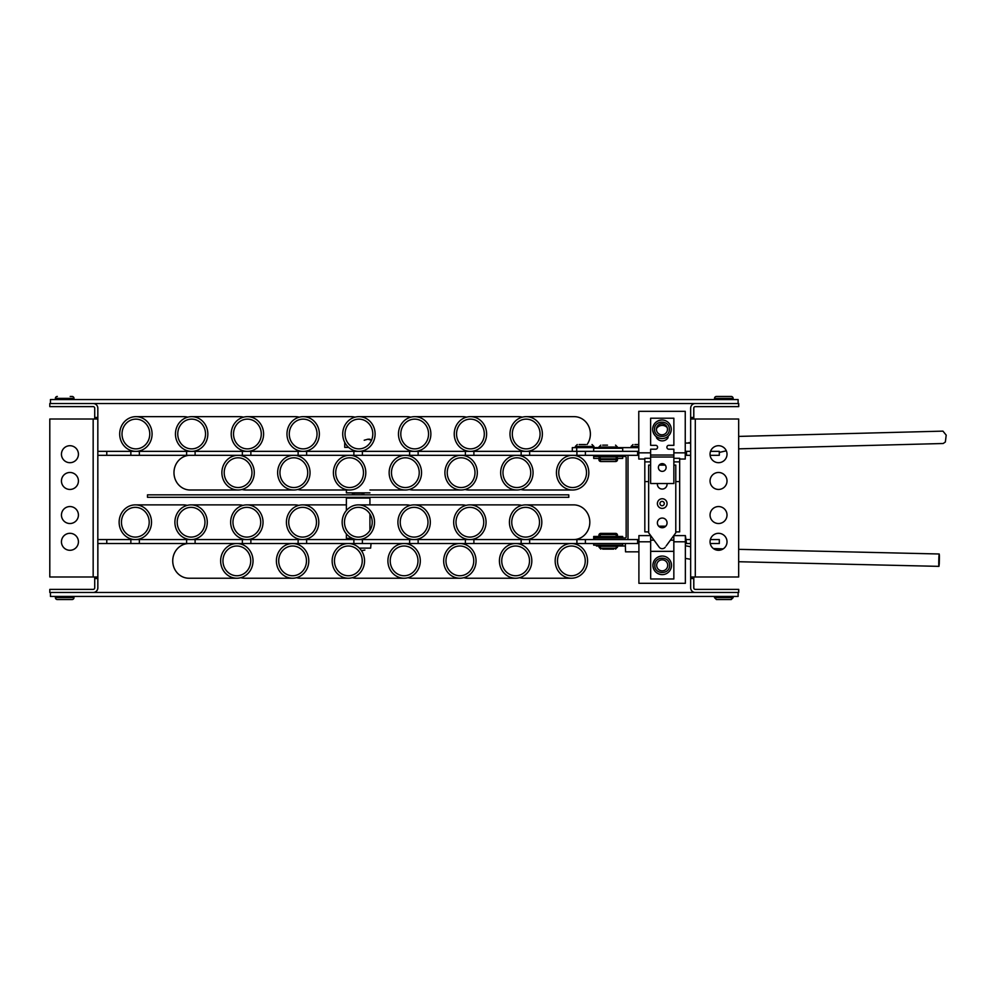 <?xml version="1.0" encoding="UTF-8"?>
<svg xmlns="http://www.w3.org/2000/svg" width="996" height="996" viewBox="0 0 996 996"><rect width="100%" height="100%" fill="white"/><g stroke="black" fill="none" stroke-linecap="round" stroke-linejoin="round"><path stroke-width="1.49" d="M50.447 403.529L50.447 399.558L738.111 399.558L738.111 403.529L49.8 403.529L49.8 406.617L93.163 406.617A1.544 1.544 90 0 1 94.72 408.173L94.72 417.461L97.82 417.461L97.82 419.017L49.8 419.017L49.8 576.983L97.82 576.983L97.807 587.827A4.644 4.644 -90 0 1 93.163 592.471L49.8 592.471L49.8 589.383L93.163 589.383A1.544 1.544 90 0 0 94.72 587.827L94.72 576.983M738.111 592.471L738.111 596.442L50.447 596.442L50.447 592.471L738.721 592.471L738.721 589.383L695.295 589.383A1.544 1.544 90 0 1 693.751 587.827L693.751 578.539L690.651 578.539L690.651 576.983L738.671 576.983L738.671 419.017L690.651 419.017L690.651 408.173A4.644 4.644 -90 0 1 695.295 403.529L738.721 403.529L738.721 406.617L738.671 403.529M718.527 472.478A8.491 8.491 -90 0 0 710.048 480.968A8.491 8.491 90 0 1 718.527 472.478A8.491 8.491 90 0 1 727.018 480.968A8.491 8.491 90 0 1 718.527 489.447A8.491 8.491 90 0 1 710.048 480.968A8.491 8.491 -90 0 0 718.527 489.447M718.527 445.71A8.491 8.491 -90 0 0 710.048 454.201A8.491 8.491 90 0 1 718.527 445.71A8.491 8.491 90 0 1 727.018 454.201A8.491 8.491 90 0 1 718.527 462.692A8.491 8.491 90 0 1 710.048 454.201A8.491 8.491 -90 0 0 718.527 462.692M718.527 506.553A8.491 8.491 -90 0 0 710.048 515.032A8.491 8.491 90 0 1 718.527 506.553A8.491 8.491 90 0 1 727.018 515.032A8.491 8.491 90 0 1 718.527 523.523A8.491 8.491 90 0 1 710.048 515.032A8.491 8.491 -90 0 0 718.527 523.523M718.527 533.308A8.491 8.491 -90 0 0 710.048 541.799A8.491 8.491 90 0 1 718.527 533.308A8.491 8.491 90 0 1 727.018 541.799A8.491 8.491 90 0 1 718.527 550.29A8.491 8.491 90 0 1 710.048 541.799A8.491 8.491 -90 0 0 718.527 550.29M693.789 409.717L693.789 408.173A1.544 1.544 90 0 1 694.822 406.704L694.822 406.704A1.544 1.544 90 0 0 693.776 408.173L693.776 409.717M693.789 576.983L693.776 587.827A1.544 1.544 90 0 0 694.822 589.296L694.81 589.296A1.544 1.544 90 0 1 693.776 587.827L693.751 578.539M690.651 578.539L690.651 587.827A4.644 4.644 -90 0 0 695.295 592.471M693.814 576.983L693.814 587.827A1.544 1.544 -90 0 0 695.357 589.383M695.357 406.617A1.544 1.544 -90 0 0 693.814 408.173L693.814 419.017M690.651 417.461L693.751 417.461L693.751 408.173A1.544 1.544 90 0 1 695.295 406.617L738.671 406.617M693.751 417.461L693.751 419.017M738.671 592.471L738.671 589.383M738.671 419.017L738.671 576.983M97.832 539.571L97.832 408.173A4.644 4.644 -90 0 0 94.732 403.791A4.644 4.644 90 0 1 97.845 408.173A4.644 4.644 -90 0 0 93.226 403.529L93.163 403.529A4.644 4.644 -90 0 1 97.807 408.173L97.807 417.461M97.869 498.062L97.869 489.571L97.869 498.062M69.932 506.553A8.491 8.491 -90 0 0 61.453 515.032A8.491 8.491 90 0 1 69.932 506.553A8.491 8.491 90 0 1 78.423 515.032A8.491 8.491 90 0 1 69.932 523.523A8.491 8.491 90 0 1 61.441 515.032A8.491 8.491 -90 0 0 69.932 523.523M69.932 533.308A8.491 8.491 -90 0 0 61.453 541.799A8.491 8.491 90 0 1 69.932 533.308A8.491 8.491 90 0 1 78.423 541.799A8.491 8.491 90 0 1 69.932 550.29A8.491 8.491 90 0 1 61.441 541.799A8.491 8.491 -90 0 0 69.932 550.29M69.932 472.478A8.491 8.491 -90 0 0 61.453 480.968A8.491 8.491 90 0 1 69.932 472.478A8.491 8.491 90 0 1 78.423 480.968A8.491 8.491 90 0 1 69.932 489.447A8.491 8.491 90 0 1 61.441 480.968A8.491 8.491 -90 0 0 69.932 489.447M69.932 445.71A8.491 8.491 -90 0 0 61.453 454.201A8.491 8.491 90 0 1 69.932 445.71A8.491 8.491 90 0 1 78.423 454.201A8.491 8.491 90 0 1 69.932 462.692A8.491 8.491 90 0 1 61.441 454.201A8.491 8.491 -90 0 0 69.932 462.692M97.882 543.53L97.845 587.827L97.882 543.53L106.771 543.53L106.771 539.571L97.82 539.571M93.226 592.471A4.644 4.644 90 0 0 97.869 587.827L97.869 587.827A4.644 4.644 90 0 1 94.757 592.209A4.644 4.644 -90 0 0 97.832 587.827L97.832 540.069M97.82 578.539L94.72 578.539M94.72 419.017L94.72 417.461M568.766 494.838L568.816 497.315L147.495 497.315L147.495 494.838L568.766 494.838L568.766 497.315M638.772 455.309L97.832 455.309M710.534 451.35L719.286 451.35L719.286 455.309L710.123 455.309M690.651 455.309L685.248 455.309L685.26 459.032L679.67 459.032M638.772 451.35L637.614 451.35L637.627 455.309L637.614 451.35L195.104 451.35L195.104 455.309M576.908 455.309L576.908 451.35L576.908 455.309M521.145 455.309L521.145 451.35L521.145 455.309M465.393 455.309L465.393 451.35L465.393 455.309M353.879 455.309L353.879 451.35L353.879 455.309M298.128 455.309L298.128 451.35L298.128 455.309M242.364 455.309L242.364 451.35L242.364 455.309M250.868 455.309L250.868 451.35M306.619 455.309L306.619 451.35M362.382 455.309L362.382 451.35M409.63 455.309L409.63 451.35M409.642 455.309L409.642 451.35M418.133 455.309L418.133 451.35M473.897 455.309L473.897 451.35M529.648 455.309L529.648 451.35M585.399 455.309L585.399 451.35M686.518 455.309L686.518 451.35L685.248 451.35L685.248 411.336L685.248 452.831L673.869 452.831M690.651 451.35L686.518 451.35M719.311 455.309L719.311 452.421L726.308 450.802M106.771 455.309L106.771 451.35L97.832 451.35M139.353 455.309L139.353 451.35L130.85 451.35L130.862 455.309L130.85 451.35L106.771 451.35M195.104 451.35L186.613 451.35L186.613 455.309L186.613 451.35L139.353 451.35M638.897 543.53L106.771 543.53M719.311 543.53L719.311 539.571L719.286 543.53L710.223 543.53M690.651 543.53L685.373 543.53M638.897 539.571L637.614 539.571L637.627 543.53L637.614 539.571L195.104 539.571L195.104 543.53M576.908 543.53L576.908 539.571L576.908 543.53M521.145 543.53L521.145 539.571L521.145 543.53M465.393 543.53L465.393 539.571L465.393 543.53M353.879 543.53L353.879 539.571L353.879 543.53M298.128 543.53L298.128 539.571L298.128 543.53M242.364 543.53L242.364 539.571L242.364 543.53M250.868 543.53L250.868 539.571M306.619 543.53L306.619 539.571M362.382 543.53L362.382 539.571M409.63 543.53L409.63 539.571M409.642 543.53L409.642 539.571M418.133 543.53L418.133 539.571M473.897 543.53L473.897 539.571M529.648 543.53L529.648 539.571M585.399 543.53L585.399 539.571M686.518 543.53L685.385 535.599L673.844 535.599M690.651 539.571L686.518 539.571M719.286 539.571L710.347 539.571M139.353 543.53L139.353 539.571L130.85 539.571L130.862 543.53L130.85 539.571L106.771 539.571M195.104 539.571L186.613 539.571L186.613 543.53L186.613 539.571L139.353 539.571M346.384 490.007L346.384 492.858L369.927 492.858M369.927 504.872L369.927 498.062L346.384 498.062L346.384 510.537M346.384 533.906L346.384 538.326L352.347 538.326M359.319 548.124L370.637 548.124L371.047 543.53M362.669 494.838L353.655 494.838M362.058 494.489L364.287 493.194L352.024 493.194L354.265 494.489M364.897 550.066A29.93 29.917 90 0 1 362.233 550.551L362.158 550.551A29.93 29.917 90 0 0 364.86 550.053L364.86 550.053M369.79 439.211L367.885 439.211L371.583 440.244M348.612 447.391L344.728 447.391L344.728 442.373M364.2 440.244L367.885 439.211M627.082 539.571A1.855 1.855 -90 0 0 628.015 537.965L628.015 456.492A1.855 1.855 -90 0 0 627.592 455.309A1.855 1.855 90 0 1 628.003 456.492L628.003 537.965A1.855 1.855 90 0 1 627.069 539.571M594.55 539.571L594.55 537.965L625.214 537.965A0.934 0.934 90 0 0 626.148 537.031L626.148 457.425A0.934 0.934 90 0 0 625.214 456.492L594.55 456.492L594.55 455.309M615.005 537.965L601.372 537.965M615.466 458.857L600.912 458.857L615.466 458.857M601.235 534.603L615.13 534.603M613.698 534.603L606.34 534.603M617.483 536.52L617.483 537.703L598.895 537.703L598.895 536.52L617.483 536.52L615.553 534.603M593.691 451.35L593.691 448.25L622.687 448.25L622.687 451.35M607.485 445.15L602.692 445.15M622.687 543.53L622.687 545.148L593.691 545.148L593.691 543.53M617.483 545.148L617.483 546.331L615.553 548.248A1.917 1.917 90 0 0 617.483 546.331L598.895 546.331A1.917 1.917 -90 0 0 600.812 548.248L615.553 548.248L600.812 548.248L598.895 545.148M572.302 451.35L572.302 447.627L598.895 447.627M617.483 447.627L638.772 447.627M576.709 451.35L576.709 447.627M634.875 444.527L638.772 444.527M579.124 444.527L585.685 444.527M625.339 544.127L625.538 551.834L638.897 551.834M596.43 545.148L596.43 546.007L598.895 546.007M625.326 546.007L617.483 546.007M613.723 549.12L602.68 549.12M690.651 443.681A5.814 3.287 -90 0 0 689.182 443.058L685.248 443.058M622.699 456.492L622.699 458.409L616.785 458.409M599.58 458.409L593.703 458.409L593.703 455.309M617.495 458.409L615.578 461.522A1.917 1.917 90 0 0 617.495 459.592L598.907 459.592A1.917 1.917 -90 0 0 600.825 461.522L615.578 461.522L600.825 461.522L598.907 458.409M644.823 459.032L638.785 459.032L638.772 411.336L685.248 411.336M685.248 459.032L685.248 452.831M685.248 455.072L685.248 451.35M685.373 539.571L685.373 583.307L638.897 583.307L638.909 535.599L650.662 535.599M685.36 583.307L685.373 535.599M670.395 540.181L673.831 540.181L673.831 551.348L673.831 535.475L666.15 545.97L673.831 535.487L673.844 578.975L673.844 541.799L685.36 541.799M658.281 545.97L651.185 536.271M650.662 535.549L651.123 536.271M667.009 483.521A4.831 4.831 90 0 1 662.228 489.073L662.228 489.073A4.831 4.831 90 0 1 657.447 483.521A4.831 4.831 90 0 0 662.228 489.073M662.228 527.731A4.831 4.831 90 0 1 657.397 522.888A4.831 4.831 90 0 1 662.228 518.057A4.831 4.831 90 0 1 667.059 522.888A4.831 4.831 90 0 1 662.228 527.731A4.831 4.831 90 0 1 657.397 522.888A4.831 4.831 90 0 1 662.228 518.057M662.228 508.396A4.831 4.831 90 0 1 657.397 503.565A4.831 4.831 90 0 1 662.228 498.735A4.831 4.831 90 0 1 667.059 503.565A4.831 4.831 90 0 1 662.228 508.396A4.831 4.831 90 0 1 657.397 503.565A4.831 4.831 90 0 1 662.228 498.735M662.228 548.684L662.228 548.684A3.847 3.847 -90 0 0 665.228 547.24A3.847 3.847 90 0 1 662.228 548.684L662.228 548.684A3.847 3.847 90 0 1 659.128 547.103L648.657 532.81L648.657 465.107L650.625 465.107M662.116 501.374L662.128 501.374A2.179 2.179 90 0 1 664.295 503.553A2.179 2.179 90 0 1 662.128 505.731L662.116 505.731A2.179 2.179 90 0 1 659.95 503.553A2.179 2.179 90 0 1 662.116 501.374A2.179 2.179 90 0 1 664.295 503.553A2.179 2.179 90 0 1 662.116 505.731M659.215 465.107A3.872 3.872 -90 0 0 662.253 471.369A3.872 3.872 90 0 1 658.381 467.51A3.872 3.872 90 0 1 662.253 463.638A3.872 3.872 -90 0 0 659.215 465.107L665.278 465.107M662.24 425.404A6.711 6.711 90 0 0 656.464 428.703A5.515 5.515 -90 0 0 656.439 429.064A5.515 5.515 90 0 1 656.464 428.703A6.711 6.711 90 0 1 667.196 427.595M673.856 458.285L679.67 458.285L679.67 531.889L675.786 531.889M650.625 461.87L644.81 461.87L644.823 458.285L650.625 458.285M679.67 458.285L679.658 531.889M644.823 481.578L644.823 531.889L648.657 531.889M644.81 461.87L644.81 481.578L648.657 481.578M679.658 461.87L673.856 461.87L673.869 449.196L673.869 455.023L650.625 455.023L650.625 449.196L655.804 449.196A1.942 1.942 90 0 0 655.804 445.324L650.625 445.324L650.625 418.22L673.869 418.22L673.869 445.324L668.677 445.324A1.942 1.942 90 0 0 668.677 449.196L673.869 449.196M679.658 481.578L675.786 481.578L675.786 465.107L675.786 532.81L675.786 481.578M650.662 535.661L650.662 540.181L654.011 540.181M675.786 465.107L673.856 465.107L673.856 461.87M668.739 542.447L675.786 532.81L668.739 542.447M658.692 526.187L665.764 526.187M673.831 551.348L650.662 551.348L650.662 540.181M673.844 578.975L650.674 578.975L650.674 551.348M673.831 540.181L673.844 541.799M673.856 465.107L673.856 483.521L650.625 483.521L650.625 455.023M662.253 463.638A3.872 3.872 90 0 1 666.112 467.51A3.872 3.872 90 0 1 662.253 471.369M673.856 483.521L673.856 457.002L650.625 457.002M656.439 437.73L656.439 436.783L656.439 437.73A6.91 6.91 90 0 0 668.042 437.73L668.042 436.31M656.439 429.525A5.515 5.515 -90 0 0 661.942 434.816A5.515 5.515 90 0 1 656.439 429.5L656.439 429.575M661.942 438.589C656.277 438.003 653.177 434.903 652.654 429.301C653.177 423.686 656.277 420.586 661.942 420.001A9.288 9.288 -90 0 0 652.654 429.301A9.288 9.288 -90 0 0 661.942 438.589L661.942 438.589A9.288 9.288 -90 0 0 671.242 429.301A9.288 9.288 -90 0 0 661.942 420.001L661.942 420.001A9.288 9.288 90 0 1 671.242 429.301A9.288 9.288 90 0 1 661.942 438.589L661.942 438.589A9.288 9.288 -90 0 0 671.242 429.301M669.312 429.301C669.735 419.789 654.16 419.789 654.571 429.301C654.16 438.8 669.735 438.8 669.312 429.301M661.942 434.816A5.515 5.515 90 0 1 656.426 429.301A5.515 5.515 90 0 1 661.942 423.773A5.515 5.515 90 0 1 667.469 429.301A5.515 5.515 90 0 1 661.942 434.816A5.515 5.515 -90 0 1 656.439 429.45M662.191 574.63C656.513 574.045 653.426 570.945 652.903 565.342C653.426 559.727 656.513 556.64 662.191 556.054L662.191 556.054A9.288 9.288 -90 0 0 652.903 565.342A9.288 9.288 -90 0 0 662.191 574.63L662.191 574.63A9.288 9.288 -90 0 0 671.491 565.342A9.288 9.288 -90 0 0 662.191 556.054L662.191 556.054A9.288 9.288 90 0 1 671.491 565.342A9.288 9.288 90 0 1 662.191 574.63L662.191 574.63A9.288 9.288 -90 0 0 671.491 565.342M669.561 565.342C669.984 555.83 654.409 555.83 654.82 565.342C654.409 574.854 669.984 574.854 669.561 565.342M662.191 559.827A5.515 5.515 -90 0 0 656.675 565.342A5.515 5.515 -90 0 0 662.191 570.857A5.515 5.515 90 0 1 656.675 565.342A5.515 5.515 90 0 1 662.191 559.827A5.515 5.515 90 0 1 667.706 565.342A5.515 5.515 90 0 1 662.191 570.857A5.515 5.515 90 0 1 656.675 565.342A5.515 5.515 90 0 1 662.191 559.827A5.515 5.515 -90 0 0 656.675 565.342A5.515 5.515 -90 0 0 662.191 570.857M939.253 563.848C938.742 567.832 938.63 565.379 938.904 556.503C939.415 552.519 939.527 554.971 939.253 563.848L938.942 566.363L738.671 561.732M938.904 556.503L939.216 553.988L738.671 549.344M738.671 448.847L943.187 443.506L945.366 441.987L946.2 435.128L942.951 431.131L738.671 436.41M687.962 443.058A6.2 3.498 90 0 1 689.182 442.672A6.2 3.498 90 0 1 690.651 443.257M617.483 536.471L622.699 536.471L622.699 537.965M593.703 539.571L593.703 536.471L598.895 536.471M598.907 536.271L598.907 535.288A1.917 1.917 90 0 1 600.825 533.37L615.578 533.37L600.825 533.37L599.343 535.288M617.034 535.288L617.495 535.288A1.917 1.917 -90 0 0 615.578 533.37L617.495 536.471M187.771 417.162A17.343 16.197 -90 0 0 183.899 416.652L135.892 416.652A17.343 16.197 90 0 1 152.077 434.044A17.343 16.197 90 0 1 135.892 451.35A17.343 16.197 90 0 1 119.694 433.957A17.343 16.197 90 0 1 135.892 416.652M149.761 434.044A14.865 13.882 90 0 1 135.892 448.872A14.865 13.882 90 0 1 122.01 433.97A14.865 13.882 90 0 1 135.892 419.129A14.865 13.882 90 0 1 149.761 434.044M183.899 451.35A17.343 16.197 -90 0 0 187.771 450.852M243.522 417.162A17.343 16.197 -90 0 0 239.65 416.652L191.643 416.652A17.343 16.197 90 0 1 207.84 434.044A17.343 16.197 90 0 1 191.643 451.35A17.343 16.197 90 0 1 175.458 433.957A17.343 16.197 90 0 1 191.643 416.652M205.525 434.044A14.865 13.882 90 0 1 191.643 448.872A14.865 13.882 90 0 1 177.761 433.97A14.865 13.882 90 0 1 191.643 419.129A14.865 13.882 90 0 1 205.525 434.044M239.65 451.35A17.343 16.197 -90 0 0 243.522 450.852M299.286 417.162A17.343 16.197 -90 0 0 295.401 416.652L247.406 416.652A17.343 16.197 90 0 1 263.591 434.044A17.343 16.197 90 0 1 247.406 451.35A17.343 16.197 90 0 1 231.209 433.957A17.343 16.197 90 0 1 247.406 416.652M261.276 434.044A14.865 13.882 90 0 1 247.406 448.872A14.865 13.882 90 0 1 233.525 433.97A14.865 13.882 90 0 1 247.406 419.129A14.865 13.882 90 0 1 261.276 434.044M295.401 451.35A17.343 16.197 -90 0 0 299.286 450.852M355.037 417.162A17.343 16.197 -90 0 0 351.165 416.652L303.158 416.652A17.343 16.197 90 0 1 319.355 434.044A17.343 16.197 90 0 1 303.158 451.35A17.343 16.197 90 0 1 286.973 433.957A17.343 16.197 90 0 1 303.158 416.652M317.039 434.044A14.865 13.882 90 0 1 303.158 448.872A14.865 13.882 90 0 1 289.276 433.97A14.865 13.882 90 0 1 303.158 419.129A14.865 13.882 90 0 1 317.039 434.044M351.165 451.35A17.343 16.197 -90 0 0 353.219 451.213M410.8 417.162A17.343 16.197 -90 0 0 406.916 416.652L358.921 416.652A17.343 16.197 90 0 1 375.106 434.044A17.343 16.197 90 0 1 358.921 451.35A17.343 16.197 90 0 1 342.724 433.957A17.343 16.197 90 0 1 358.921 416.652M372.79 434.044A14.865 13.882 90 0 1 358.921 448.872A14.865 13.882 90 0 1 345.039 433.97A14.865 13.882 90 0 1 358.921 419.129A14.865 13.882 90 0 1 372.79 434.044M406.916 451.35A17.343 16.197 -90 0 0 410.8 450.852M466.551 417.162A17.343 16.197 -90 0 0 462.679 416.652L414.672 416.652A17.343 16.197 90 0 1 430.87 434.044A17.343 16.197 90 0 1 414.672 451.35A17.343 16.197 90 0 1 398.475 433.957A17.343 16.197 90 0 1 414.672 416.652M428.554 434.044A14.865 13.882 90 0 1 414.672 448.872A14.865 13.882 90 0 1 400.79 433.97A14.865 13.882 90 0 1 414.672 419.129A14.865 13.882 90 0 1 428.554 434.044M462.679 451.35A17.343 16.197 -90 0 0 466.551 450.852M522.315 417.162A17.343 16.197 -90 0 0 518.43 416.652L470.423 416.652A17.343 16.197 90 0 1 486.621 434.044A17.343 16.197 90 0 1 470.423 451.35A17.343 16.197 90 0 1 454.238 433.957A17.343 16.197 90 0 1 470.423 416.652M484.305 434.044A14.865 13.882 90 0 1 470.423 448.872A14.865 13.882 90 0 1 456.554 433.97A14.865 13.882 90 0 1 470.423 419.129A14.865 13.882 90 0 1 484.305 434.044M518.43 451.35A17.343 16.197 -90 0 0 522.315 450.852M587.055 444.527A17.343 16.197 -90 0 0 590.379 434.044A17.343 16.197 -90 0 0 574.194 416.652L526.187 416.652A17.343 16.197 90 0 1 542.372 434.044A17.343 16.197 90 0 1 526.187 451.35A17.343 16.197 90 0 1 509.989 433.957A17.343 16.197 90 0 1 526.187 416.652M540.069 434.044A14.865 13.882 90 0 1 526.187 448.872A14.865 13.882 90 0 1 512.305 433.97A14.865 13.882 90 0 1 526.187 419.129A14.865 13.882 90 0 1 540.069 434.044M524.718 455.309A17.343 16.197 90 0 0 520.796 455.832M556.428 472.614A17.343 16.197 -90 0 1 572.625 455.309A17.343 16.197 -90 0 1 588.823 472.714A17.343 16.197 -90 0 1 572.625 490.007A17.343 16.197 -90 0 1 556.428 472.614M586.507 472.702A14.865 13.882 -90 0 1 572.625 487.53A14.865 13.882 -90 0 1 558.744 472.627A14.865 13.882 -90 0 1 572.625 457.799A14.865 13.882 -90 0 1 586.507 472.702M520.796 489.497A17.343 16.197 90 0 0 524.718 490.007L572.625 490.007M468.954 455.309A17.343 16.197 90 0 0 465.032 455.832M500.664 472.614A17.343 16.197 -90 0 1 516.862 455.309A17.343 16.197 -90 0 1 533.059 472.714A17.343 16.197 -90 0 1 516.862 490.007A17.343 16.197 -90 0 1 500.664 472.614M530.744 472.702A14.865 13.882 -90 0 1 516.862 487.53A14.865 13.882 -90 0 1 502.98 472.627A14.865 13.882 -90 0 1 516.862 457.799A14.865 13.882 -90 0 1 530.744 472.702M465.032 489.497A17.343 16.197 90 0 0 468.954 490.007L516.862 490.007M413.203 455.309A17.343 16.197 90 0 0 409.281 455.832M444.913 472.614A17.343 16.197 -90 0 1 461.111 455.309A17.343 16.197 -90 0 1 477.308 472.714A17.343 16.197 -90 0 1 461.111 490.007A17.343 16.197 -90 0 1 444.913 472.614M474.992 472.702A14.865 13.882 -90 0 1 461.111 487.53A14.865 13.882 -90 0 1 447.229 472.627A14.865 13.882 -90 0 1 461.111 457.799A14.865 13.882 -90 0 1 474.992 472.702M409.281 489.497A17.343 16.197 90 0 0 413.203 490.007L461.111 490.007M389.15 472.614A17.343 16.197 -90 0 1 405.347 455.309A17.343 16.197 -90 0 1 421.545 472.714A17.343 16.197 -90 0 1 405.347 490.007A17.343 16.197 -90 0 1 389.15 472.614M419.229 472.702A14.865 13.882 -90 0 1 405.347 487.53A14.865 13.882 -90 0 1 391.465 472.627A14.865 13.882 -90 0 1 405.347 457.799A14.865 13.882 -90 0 1 419.229 472.702M301.688 455.309A17.343 16.197 90 0 0 297.767 455.832M333.399 472.614A17.343 16.197 -90 0 1 349.596 455.309A17.343 16.197 -90 0 1 365.793 472.714A17.343 16.197 -90 0 1 349.596 490.007A17.343 16.197 -90 0 1 333.399 472.614M363.478 472.702A14.865 13.882 -90 0 1 349.596 487.53A14.865 13.882 -90 0 1 335.714 472.627A14.865 13.882 -90 0 1 349.596 457.799A14.865 13.882 -90 0 1 363.478 472.702M297.767 489.497A17.343 16.197 90 0 0 301.688 490.007L349.596 490.007M245.937 455.309A17.343 16.197 90 0 0 242.003 455.832M277.635 472.614A17.343 16.197 -90 0 1 293.832 455.309A17.343 16.197 -90 0 1 310.03 472.714A17.343 16.197 -90 0 1 293.832 490.007A17.343 16.197 -90 0 1 277.635 472.614M307.727 472.702A14.865 13.882 -90 0 1 293.832 487.53A14.865 13.882 -90 0 1 279.951 472.627A14.865 13.882 -90 0 1 293.832 457.799A14.865 13.882 -90 0 1 307.727 472.702M242.003 489.497A17.343 16.197 90 0 0 245.937 490.007L293.832 490.007M190.174 455.309A17.343 16.197 90 0 0 173.976 472.614A17.343 16.197 90 0 0 190.174 490.007L238.081 490.007A17.343 16.197 -90 0 1 221.884 472.614A17.343 16.197 -90 0 1 238.081 455.309A17.343 16.197 -90 0 1 254.279 472.714A17.343 16.197 -90 0 1 238.081 490.007M251.963 472.702A14.865 13.882 -90 0 1 238.081 487.53A14.865 13.882 -90 0 1 224.2 472.627A14.865 13.882 -90 0 1 238.081 457.799A14.865 13.882 -90 0 1 251.963 472.702M187.211 505.383A17.343 16.197 -90 0 0 183.339 504.872L135.332 504.872A17.343 16.197 90 0 1 151.517 522.265A17.343 16.197 90 0 1 135.332 539.571A17.343 16.197 90 0 1 119.134 522.178A17.343 16.197 90 0 1 135.332 504.872M149.201 522.265A14.865 13.882 90 0 1 135.332 537.093A14.865 13.882 90 0 1 121.45 522.178A14.865 13.882 90 0 1 135.332 507.35A14.865 13.882 90 0 1 149.201 522.265M183.339 539.571A17.343 16.197 -90 0 0 187.211 539.06M242.962 505.383A17.343 16.197 -90 0 0 239.09 504.872L191.083 504.872A17.343 16.197 90 0 1 207.28 522.265A17.343 16.197 90 0 1 191.083 539.571A17.343 16.197 90 0 1 174.898 522.178A17.343 16.197 90 0 1 191.083 504.872M204.964 522.265A14.865 13.882 90 0 1 191.083 537.093A14.865 13.882 90 0 1 177.201 522.178A14.865 13.882 90 0 1 191.083 507.35A14.865 13.882 90 0 1 204.964 522.265M239.09 539.571A17.343 16.197 -90 0 0 242.962 539.06M298.725 505.383A17.343 16.197 -90 0 0 294.841 504.872L246.846 504.872A17.343 16.197 90 0 1 263.031 522.265A17.343 16.197 90 0 1 246.846 539.571A17.343 16.197 90 0 1 230.649 522.178A17.343 16.197 90 0 1 246.846 504.872M260.715 522.265A14.865 13.882 90 0 1 246.846 537.093A14.865 13.882 90 0 1 232.964 522.178A14.865 13.882 90 0 1 246.846 507.35A14.865 13.882 90 0 1 260.715 522.265M294.841 539.571A17.343 16.197 -90 0 0 298.725 539.06M286.412 522.178A17.343 16.197 90 0 1 302.597 504.872A17.343 16.197 90 0 1 318.795 522.265A17.343 16.197 90 0 1 302.597 539.571A17.343 16.197 90 0 1 286.412 522.178M316.479 522.265A14.865 13.882 90 0 1 302.597 537.093A14.865 13.882 90 0 1 288.716 522.178A14.865 13.882 90 0 1 302.597 507.35A14.865 13.882 90 0 1 316.479 522.265M350.604 539.571A17.343 16.197 -90 0 0 352.36 539.471M410.24 505.383A17.343 16.197 -90 0 0 406.356 504.872L358.361 504.872A17.343 16.197 90 0 1 374.546 522.265A17.343 16.197 90 0 1 358.361 539.571A17.343 16.197 90 0 1 342.163 522.178A17.343 16.197 90 0 1 358.361 504.872M372.23 522.265A14.865 13.882 90 0 1 358.361 537.093A14.865 13.882 90 0 1 344.479 522.178A14.865 13.882 90 0 1 358.361 507.35A14.865 13.882 90 0 1 372.23 522.265M406.356 539.571A17.343 16.197 -90 0 0 410.24 539.06M465.991 505.383A17.343 16.197 -90 0 0 462.119 504.872L414.112 504.872A17.343 16.197 90 0 1 430.309 522.265A17.343 16.197 90 0 1 414.112 539.571A17.343 16.197 90 0 1 397.914 522.178A17.343 16.197 90 0 1 414.112 504.872M427.994 522.265A14.865 13.882 90 0 1 414.112 537.093A14.865 13.882 90 0 1 400.23 522.178A14.865 13.882 90 0 1 414.112 507.35A14.865 13.882 90 0 1 427.994 522.265M462.119 539.571A17.343 16.197 -90 0 0 465.991 539.06M521.755 505.383A17.343 16.197 -90 0 0 517.87 504.872L469.863 504.872A17.343 16.197 90 0 1 486.06 522.265A17.343 16.197 90 0 1 469.863 539.571A17.343 16.197 90 0 1 453.678 522.178A17.343 16.197 90 0 1 469.863 504.872M483.745 522.265A14.865 13.882 90 0 1 469.863 537.093A14.865 13.882 90 0 1 455.994 522.178A14.865 13.882 90 0 1 469.863 507.35A14.865 13.882 90 0 1 483.745 522.265M517.87 539.571A17.343 16.197 -90 0 0 521.755 539.06M573.634 539.571A17.343 16.197 -90 0 0 589.819 522.265A17.343 16.197 -90 0 0 573.634 504.872L525.627 504.872A17.343 16.197 90 0 1 541.812 522.265A17.343 16.197 90 0 1 525.627 539.571A17.343 16.197 90 0 1 509.429 522.178A17.343 16.197 90 0 1 525.627 504.872M539.508 522.265A14.865 13.882 90 0 1 525.627 537.093A14.865 13.882 90 0 1 511.745 522.178A14.865 13.882 90 0 1 525.627 507.35A14.865 13.882 90 0 1 539.508 522.265M523.473 543.53A17.343 16.197 90 0 0 519.539 544.053M555.17 560.835A17.343 16.197 -90 0 1 571.368 543.53A17.343 16.197 -90 0 1 587.565 560.922A17.343 16.197 -90 0 1 571.368 578.228A17.343 16.197 -90 0 1 555.17 560.835M585.25 560.922A14.865 13.882 -90 0 1 571.368 575.75A14.865 13.882 -90 0 1 557.486 560.835A14.865 13.882 -90 0 1 571.368 546.007A14.865 13.882 -90 0 1 585.25 560.922M519.539 577.705A17.343 16.197 90 0 0 523.473 578.228L571.368 578.228M467.709 543.53A17.343 16.197 90 0 0 463.787 544.053M499.419 560.835A17.343 16.197 -90 0 1 515.617 543.53A17.343 16.197 -90 0 1 531.814 560.922A17.343 16.197 -90 0 1 515.617 578.228A17.343 16.197 -90 0 1 499.419 560.835M529.499 560.922A14.865 13.882 -90 0 1 515.617 575.75A14.865 13.882 -90 0 1 501.735 560.835A14.865 13.882 -90 0 1 515.617 546.007A14.865 13.882 -90 0 1 529.499 560.922M463.787 577.705A17.343 16.197 90 0 0 467.709 578.228L515.617 578.228M411.958 543.53A17.343 16.197 90 0 0 408.024 544.053M443.668 560.835A17.343 16.197 -90 0 1 459.853 543.53A17.343 16.197 -90 0 1 476.051 560.922A17.343 16.197 -90 0 1 459.853 578.228A17.343 16.197 -90 0 1 443.668 560.835M473.747 560.922A14.865 13.882 -90 0 1 459.853 575.75A14.865 13.882 -90 0 1 445.971 560.835A14.865 13.882 -90 0 1 459.853 546.007A14.865 13.882 -90 0 1 473.747 560.922M408.024 577.705A17.343 16.197 90 0 0 411.958 578.228L459.853 578.228M387.905 560.835A17.343 16.197 -90 0 1 404.102 543.53A17.343 16.197 -90 0 1 420.3 560.922A17.343 16.197 -90 0 1 404.102 578.228A17.343 16.197 -90 0 1 387.905 560.835M417.984 560.922A14.865 13.882 -90 0 1 404.102 575.75A14.865 13.882 -90 0 1 390.22 560.835A14.865 13.882 -90 0 1 404.102 546.007A14.865 13.882 -90 0 1 417.984 560.922M352.273 577.705A17.343 16.197 90 0 0 356.195 578.228L404.102 578.228M300.443 543.53A17.343 16.197 90 0 0 296.509 544.053M332.154 560.835A17.343 16.197 -90 0 1 348.351 543.53A17.343 16.197 -90 0 1 364.548 560.922A17.343 16.197 -90 0 1 348.351 578.228A17.343 16.197 -90 0 1 332.154 560.835M362.233 560.922A14.865 13.882 -90 0 1 348.351 575.75A14.865 13.882 -90 0 1 334.457 560.835A14.865 13.882 -90 0 1 348.351 546.007A14.865 13.882 -90 0 1 362.233 560.922M296.509 577.705A17.343 16.197 90 0 0 300.443 578.228L348.351 578.228M244.68 543.53A17.343 16.197 90 0 0 240.758 544.053M276.39 560.835A17.343 16.197 -90 0 1 292.587 543.53A17.343 16.197 -90 0 1 308.785 560.922A17.343 16.197 -90 0 1 292.587 578.228A17.343 16.197 -90 0 1 276.39 560.835M306.469 560.922A14.865 13.882 -90 0 1 292.587 575.75A14.865 13.882 -90 0 1 278.706 560.835A14.865 13.882 -90 0 1 292.587 546.007A14.865 13.882 -90 0 1 306.469 560.922M240.758 577.705A17.343 16.197 90 0 0 244.68 578.228L292.587 578.228M188.929 543.53A17.343 16.197 90 0 0 172.731 560.835A17.343 16.197 90 0 0 188.929 578.228L236.836 578.228A17.343 16.197 -90 0 1 220.639 560.835A17.343 16.197 -90 0 1 236.836 543.53A17.343 16.197 -90 0 1 253.034 560.922A17.343 16.197 -90 0 1 236.836 578.228M250.718 560.922A14.865 13.882 -90 0 1 236.836 575.75A14.865 13.882 -90 0 1 222.955 560.835A14.865 13.882 -90 0 1 236.836 546.007A14.865 13.882 -90 0 1 250.718 560.922M72.048 396.458A1.917 1.917 0 0 1 73.965 398.375L55.39 398.375A1.917 1.917 0 0 1 57.307 396.458L57.345 396.458M733.143 398.375L733.143 399.558L733.106 398.375A1.917 1.917 0 0 0 731.213 396.458A1.917 1.917 0 0 1 733.106 398.375L714.518 398.375A1.917 1.917 0 0 1 716.435 396.458L731.176 396.458L716.435 396.458M730.915 599.542L716.659 599.542L730.915 599.542M72.073 599.542L70.218 599.542L72.073 599.542A1.917 1.917 0 0 0 73.99 597.625L55.403 597.625A1.917 1.917 0 0 0 57.32 599.542L72.073 599.542L57.32 599.542M730.554 599.542L729.309 599.542L730.554 599.542M718.278 599.542L717.182 599.542L718.278 599.542M72.086 396.458L70.193 396.458L72.086 396.458A1.917 1.917 0 0 1 74.003 398.375L74.003 399.558M731.213 396.458L729.321 396.458L731.213 396.458M718.29 396.458L716.473 396.458L718.29 396.458M690.651 576.983L690.651 419.017L690.651 576.983M695.295 576.983L695.295 419.017M97.82 419.017L97.82 576.983M93.163 419.017L93.163 576.983M615.553 458.857L617.483 456.94L598.895 456.94L600.812 458.857M600.812 445.15L598.895 447.067L617.483 447.067L615.553 445.15M631.103 447.627L631.103 446.445L638.772 446.445M575.352 447.627L575.352 446.445L593.94 446.445L592.022 444.527M599.094 547.19L600.825 549.12M615.578 549.12L617.271 547.19M650.625 452.831L638.772 452.831M638.897 541.799L650.662 541.799M731.238 599.542L733.156 597.625L714.493 597.625L716.423 599.542M369.927 514.011L369.927 530.432M362.482 497.315L363.777 498.062M353.543 538.786L352.186 539.571M353.829 497.315L352.547 498.062M354.252 450.615L352.97 451.35M369.802 439.211L371.197 440.008M598.895 536.52L600.812 534.603M598.895 447.067L598.895 448.25M617.483 447.067L617.483 448.25M631.103 446.445L633.02 444.527M575.352 446.445L577.269 444.527M593.94 446.445L593.94 447.627M617.495 547.19L617.495 546.007M690.651 559.279L685.373 558.395M723.221 548.871L713.41 548.559M690.651 546.754L685.373 545.746M689.182 442.672L690.651 442.672M369.927 490.007L405.347 490.007M346.384 504.872L302.597 504.872M73.965 398.375L73.965 399.558M55.39 398.375L55.39 399.558M714.518 398.375L714.518 399.558M731.164 599.542L733.081 596.442M714.493 597.625L714.493 596.442M73.99 597.625L73.99 596.442M55.403 597.625L55.403 596.442M733.156 597.625L733.156 596.442"/></g></svg>
